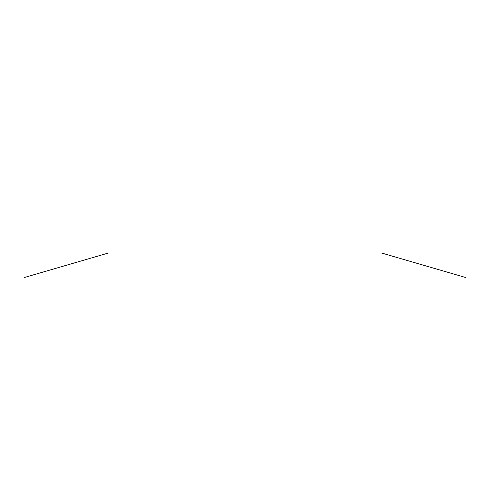 <?xml version="1.0" encoding="UTF-8"?>
<svg xmlns="http://www.w3.org/2000/svg" width="490" height="490" viewBox="0 0 490 490"><rect width="100%" height="100%" fill="white"/><g stroke="black" fill="none" stroke-linecap="round" stroke-linejoin="round"><path stroke-width="0.73" d="M108.511 252.987L24.5 277.463M465.5 277.463L381.49 252.987"/></g></svg>
